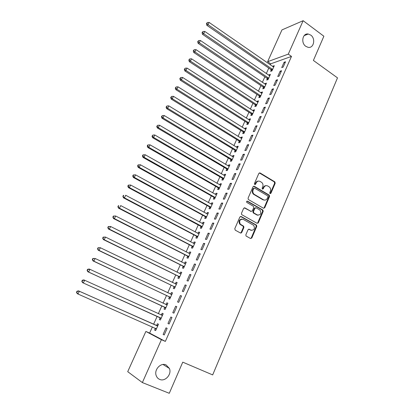 <?xml version="1.0" encoding="UTF-8"?>
<svg xmlns="http://www.w3.org/2000/svg" width="414" height="414" viewBox="0 0 414 414"><rect width="100%" height="100%" fill="white"/><g stroke="black" fill="none" stroke-linecap="round" stroke-linejoin="round"><path stroke-width="0.62" d="M270.052 193.643L270.906 193.312L275.201 183.252L274.87 181.875L260.085 172.954L258.843 173.409L254.424 183.562L254.713 184.577L255.593 184.251L256.162 182.936C257.135 181.177 258.46 180.68 260.147 181.456L261.71 182.419C262.983 183.609 263.314 185.074 262.709 186.812L262.14 188.127L262.429 189.136L263.294 188.81L263.858 187.501C264.815 185.746 266.13 185.249 267.796 186.01L269.328 186.957C270.59 188.132 270.922 189.591 270.326 191.33L269.768 192.639L269.975 193.586L270.332 193.317L274.622 183.278L274.296 181.901L259.319 172.907M254.755 184.603L255.604 182.957L256.162 182.936M262.45 189.151L263.294 187.516L263.858 187.501M166.066 364.915C160.767 362.333 153.868 369.733 156.202 375.612C156.865 377.433 158.034 378.706 159.706 379.421C165.191 381.977 171.991 374.23 169.424 368.455L166.066 364.915M310.728 35.076L308.249 34.026C302.618 32.892 300.605 42.906 305.796 46.321L308.016 47.31C313.75 48.702 315.97 38.595 310.728 35.076M245.864 234.743L246.051 236.006L250.553 238.526L251.815 237.998L256.752 226.448L256.53 225.154L241.15 216.506L239.866 217.014L234.79 228.683L235.219 230.148L240.456 233.01L241.74 232.487L243.893 227.498L243.696 226.22L240.27 224.134C238.935 220.724 239.903 219.13 243.173 219.348L253.725 225.351C255.122 228.73 254.196 230.334 250.931 230.174L249.269 229.252L248.002 229.77L245.864 234.743M152.383 326.936L149.62 333.084L165.352 341.405L291.487 56.413L288.289 54.13L267.615 61.696L281.965 29.901L303.141 20.7L288.289 54.13M165.352 341.405L161.413 339.692L142.364 382.572L127.719 371.668L145.873 331.443L161.413 339.692M303.141 20.7L323.872 36.235L313.393 60.439L337.503 77.863L212.677 374.908L182.755 362.157L169.269 393.3L142.364 382.572M263.495 208.252L264.732 207.766L269.555 196.474L269.26 195.123L254.289 186.284L253.032 186.755L248.074 198.156L248.328 199.491L263.495 208.252M263.19 211.378L258.31 222.799L257.063 223.301L241.683 214.628L241.471 213.329L243.623 208.382L244.897 207.885L251.06 211.388L252.317 210.892L253.725 207.642L253.471 206.317L246.785 202.436C246.387 201.535 246.625 201.116 247.505 201.163L262.931 210.053L263.19 211.378L262.621 211.357L257.751 222.758L258.31 222.799M169.083 324.007L171.981 317.481L170.853 316.995L167.965 323.494L169.088 324.002L167.965 323.494M160.089 317.833L159.328 319.536L160.378 320.017L163.204 313.703L162.148 313.248L161.388 314.94M181.549 295.938L180.39 295.544L177.544 301.946L178.693 302.365L181.549 295.938M169.424 297.019L168.674 298.691L169.75 299.084L172.534 292.869L171.448 292.501L170.703 294.168M190.963 274.741L189.772 274.43L186.973 280.733L188.153 281.065L190.963 274.741M178.615 276.516L177.88 278.161L178.983 278.477L181.725 272.355L180.613 272.065L179.909 273.633M200.226 253.87L199.015 253.647L196.257 259.847L197.462 260.096L200.226 253.87M187.671 256.323L186.942 257.943L188.075 258.176L190.776 252.147L189.638 251.94L188.986 253.389M209.355 233.32L208.113 233.18L205.396 239.287L206.633 239.452L209.355 233.32M196.588 236.43L195.874 238.029L197.033 238.185L199.693 232.244L198.523 232.114L197.928 233.449M218.338 213.091L217.071 213.029L214.395 219.042L215.658 219.125L218.338 213.091M205.375 216.832L204.671 218.411L205.851 218.488L208.475 212.636L207.285 212.579L206.731 213.805M227.182 193.162L225.894 193.183L223.26 199.108L224.543 199.108L227.182 193.162M214.033 197.525L213.334 199.077L214.545 199.082L217.127 193.317L215.911 193.333L215.409 194.451M235.897 173.538L234.583 173.637L231.99 179.469L233.299 179.397L235.897 173.538M222.561 178.501L221.878 180.028L223.105 179.961L225.651 174.278L224.414 174.372L223.958 175.381M222.748 178.087L222.623 178.362M244.483 154.21L243.142 154.381L240.586 160.125L241.921 159.98L244.483 154.21M230.971 159.752L230.293 161.258L231.545 161.124L234.055 155.524L232.792 155.68L232.389 156.59M231.167 159.302L231.033 159.607M252.938 135.171L251.577 135.409L249.057 141.071L250.413 140.853L252.938 135.171M239.256 141.272L238.588 142.758L239.861 142.556L242.335 137.034L241.051 137.262L240.689 138.069M261.265 116.412L259.883 116.717L257.404 122.296L258.781 122.011L261.265 116.412M247.422 123.056L246.765 124.521L248.058 124.252L250.496 118.813L249.192 119.103L248.876 119.812M269.473 97.927L268.07 98.299L265.628 103.795L267.025 103.443L269.473 97.927M255.469 105.104L254.822 106.548L256.142 106.212L258.543 100.85L257.218 101.202L256.944 101.818M277.566 79.711L276.143 80.15L273.732 85.569L275.15 85.144L277.566 79.711M263.407 87.401L262.771 88.824L264.106 88.425L266.471 83.142L265.131 83.556L264.898 84.078M285.536 61.758L284.092 62.26L281.722 67.601L283.155 67.115L285.536 61.758M271.232 69.945L270.606 71.348L271.957 70.892L274.296 65.681L272.935 66.157L272.738 66.592M291.487 56.413L270.694 63.839L270.238 64.858M268.779 68.103L266.316 73.583M264.862 76.807L262.362 82.37M260.918 85.579L258.383 91.22M256.949 94.408L254.377 100.131M252.949 103.303L250.341 109.11M248.923 112.261L246.273 118.15M244.865 121.281L242.18 127.258M240.777 130.369L238.05 136.429M236.663 139.518L233.9 145.671M232.518 148.74L229.713 154.976M228.342 158.024L225.495 164.353M224.134 167.375L221.247 173.797M219.901 176.799L216.972 183.309M215.632 186.29L212.661 192.893M211.331 195.848L208.32 202.549M207 205.484L203.947 212.278M202.637 215.187L199.538 222.08M198.244 224.962L195.097 231.954M193.814 234.81L190.621 241.9M189.348 244.731L186.114 251.924M184.856 254.729L181.575 262.026M180.323 264.805L176.995 272.205M175.759 274.953L172.384 282.462M171.158 285.184L167.737 292.796M166.526 295.487L163.054 303.208M161.853 305.874L158.334 313.703M157.149 316.343L153.594 324.245M267.335 78.644L266.699 80.057L268.044 79.628L270.399 74.38L269.048 74.825L268.831 75.307M281.567 70.701L280.133 71.172L277.742 76.549L279.165 76.098L281.567 70.701M259.454 96.219L258.812 97.652L260.137 97.29L262.523 91.965L261.187 92.348L260.934 92.917M273.535 88.782L272.122 89.191L269.695 94.651L271.103 94.263L273.535 88.782M251.458 114.047L250.806 115.501L252.116 115.201L254.532 109.798L253.223 110.124L252.923 110.786M265.384 107.133L263.992 107.474L261.534 113.012L262.916 112.691L265.384 107.133M243.349 132.133L242.692 133.608L243.975 133.37L246.428 127.89L245.14 128.149L244.798 128.909M257.115 125.758L255.743 126.027L253.249 131.647L254.61 131.393L257.115 125.758M235.126 150.479L234.453 151.974L235.721 151.803L238.21 146.245L236.937 146.437L236.554 147.296M235.333 150.013L235.193 150.329M248.726 144.657L247.375 144.859L244.84 150.561L246.18 150.38L248.726 144.657M226.779 169.093L226.101 170.609L227.343 170.506L229.868 164.865L228.621 164.989L228.192 165.952M226.975 168.658L226.846 168.948M240.208 163.84L238.878 163.97L236.306 169.761L237.626 169.652L240.208 163.84M218.313 187.977L217.624 189.519L218.84 189.488L221.402 183.764L220.181 183.816L219.699 184.882M218.488 187.583L218.369 187.847M231.555 183.314L230.256 183.371L227.643 189.25L228.937 189.214L231.555 183.314M209.722 207.145L209.018 208.708L210.214 208.749L212.817 202.938L211.611 202.922L211.088 204.092M222.779 203.088L221.5 203.067L218.846 209.039L220.119 209.08L222.779 203.088M200.997 226.598L200.288 228.181L201.458 228.295L204.097 222.401L202.922 222.308L202.348 223.591M213.862 223.167L212.61 223.068L209.914 229.128L211.161 229.247L213.862 223.167M192.148 246.34L191.423 247.95L192.572 248.141L195.253 242.159L194.099 241.988L193.473 243.38M204.806 243.556L203.579 243.375L200.847 249.528L202.063 249.735L204.806 243.556M183.159 266.378L182.429 268.013L183.547 268.288L186.269 262.212L185.141 261.964L184.463 263.475M195.615 264.261L194.414 263.997L191.635 270.249L192.826 270.539L195.615 264.261M174.04 286.726L173.295 288.387L174.387 288.739L177.151 282.571L176.048 282.244L175.319 283.875M186.274 285.298L185.099 284.946L182.279 291.296L183.443 291.673L186.274 285.298M164.777 307.385L164.022 309.072L165.082 309.512L167.887 303.245L166.816 302.836L166.066 304.513M176.783 306.665L175.639 306.225L172.773 312.679L173.906 313.144L176.783 306.665M155.369 328.364L154.603 330.077L155.638 330.6L158.484 324.24L157.444 323.743L156.678 325.445M163.116 334.398L164.218 334.957L167.142 328.38L166.03 327.847L163.116 334.398L164.249 334.895M149.62 333.084L145.873 331.443M270.694 63.839L267.615 61.696M272.935 66.157L273.809 66.763M284.092 62.26L285.023 62.912M269.048 74.825L269.928 75.431M280.133 71.172L281.065 71.819M265.131 83.556L266.016 84.156M276.143 80.15L277.08 80.792M261.187 92.348L262.083 92.943M272.122 89.191L273.069 89.833M257.218 101.202L258.119 101.797M268.07 98.299L269.028 98.936M253.223 110.124L254.124 110.709M263.992 107.474L264.955 108.106M249.192 119.103L250.103 119.687M259.883 116.717L260.851 117.343M245.14 128.149L246.056 128.728M255.743 126.027L256.721 126.653M241.051 137.262L241.978 137.836M251.577 135.409L252.556 136.025M236.937 146.437L237.869 147.006M247.375 144.859L248.364 145.469M232.792 155.68L233.729 156.244M243.142 154.381L244.136 154.986M228.621 164.989L229.563 165.553M238.878 163.97L239.882 164.57M224.414 174.372L225.361 174.925M234.583 173.637L235.592 174.232M220.181 183.816L221.133 184.37M230.256 183.371L231.271 183.961M215.911 193.333L216.874 193.881M225.894 193.183L226.913 193.768M211.611 202.922L212.584 203.46M221.5 203.067L222.53 203.647M258.201 222.996L257.777 222.763M207.285 212.579L208.258 213.117M217.071 213.029L218.106 213.603M202.922 222.308L203.9 222.841M212.61 223.068L213.655 223.638M198.523 232.114L199.517 232.637M208.113 233.18L209.163 233.744M194.099 241.988L195.092 242.506M203.579 243.375L204.64 243.929M189.638 251.94L190.642 252.452M199.015 253.647L200.081 254.196M185.141 261.964L186.15 262.471M194.414 263.997L195.491 264.541M180.613 272.065L181.632 272.567M189.772 274.43L190.859 274.968M176.048 282.244L177.073 282.741M185.099 284.946L186.191 285.479M171.448 292.501L172.483 292.988M180.39 295.544L181.487 296.067M166.816 302.836L167.856 303.317M175.639 306.225L176.752 306.743M159.328 319.536L160.384 320.006M162.148 313.248L163.194 313.724M170.853 316.995L171.97 317.502M154.603 330.077L155.664 330.543M266.088 185.663C264.836 185.627 263.904 186.248 263.294 187.516M258.383 181.104C257.141 181.089 256.214 181.705 255.604 182.957M263.599 208.304L264.163 207.75L268.981 196.479L268.686 195.129L253.559 186.228M267.961 196.852L267.677 195.848L254.62 188.173L253.746 188.499L253.135 189.897C252.54 191.573 252.83 193.012 254.02 194.213L263.433 199.765C265.11 200.511 266.419 199.998 267.372 198.239L267.961 196.852M254.03 188.168L253.187 188.515L253.746 188.499M264.453 200.112L262.864 199.76L253.461 194.223C252.276 193.022 251.986 191.584 252.581 189.912L253.187 188.515M257.13 223.337L257.751 222.758M251.169 211.44L244.224 207.812M262.621 211.357L262.212 209.919L246.935 201.152M257.394 214.985C260.696 215.13 261.581 213.51 260.049 210.126L256.147 207.818L254.895 208.309L253.492 211.559L253.73 212.874L257.394 214.985L256.835 214.959L258.098 215.244M255.474 207.75L254.336 208.294L254.895 208.309M256.835 214.959L253.177 212.848L252.938 211.538L254.336 208.294M251.531 230.401L248.659 229.175M241.926 219.063C239.09 219.56 238.355 221.236 239.732 224.093L240.886 224.616M240.513 233.035L241.196 232.43L243.349 227.452L243.147 226.179L240.348 224.574M250.584 238.542L251.262 237.936L256.188 226.401L255.971 225.112L240.503 216.429M273.664 67.084L209.111 22.423L208.03 24.669L206.845 25.321L270.88 69.552L271.91 70.908M206.876 23.417L207.31 22.516L206.405 23.681L206.876 23.417L208.03 24.669L272.588 69.485M207.31 22.516L209.111 22.423M206.845 25.321L206.405 23.681M269.762 75.793L204.77 31.423L203.678 33.684L202.508 34.305L266.978 78.251L268.034 79.633M202.524 32.421L202.958 31.516L202.058 32.67L202.524 32.421L203.678 33.684L268.681 78.21M202.958 31.516L204.77 31.423M202.508 34.305L202.058 32.67M265.835 84.565L200.392 40.484L199.294 42.761L198.135 43.351L263.05 87.007L264.116 88.399M198.14 41.493L198.58 40.582L197.675 41.731L198.14 41.493L199.294 42.761L264.743 86.997M198.58 40.582L200.392 40.484M198.135 43.351L197.675 41.731M261.881 93.398L195.988 49.618L194.88 51.91L193.731 52.469L259.092 95.831L260.168 97.218M193.721 50.632L194.161 49.711L193.26 50.855L193.721 50.632L194.88 51.91L260.779 95.851M194.161 49.711L195.988 49.618M193.731 52.469L193.26 50.855M257.896 102.294L191.542 58.819L190.43 61.127L189.296 61.655L255.107 104.716L256.188 106.098M189.27 59.839L189.715 58.912L188.815 60.051L189.27 59.839L190.43 61.127L256.789 104.763M189.715 58.912L191.542 58.819M189.296 61.655L188.815 60.051M253.88 111.252L187.071 68.087L185.943 70.416L184.825 70.908L251.096 113.659L252.183 115.04M184.784 69.112L185.234 68.186L184.339 69.314L184.784 69.112L185.943 70.416L252.768 113.741M185.234 68.186L187.071 68.087M184.825 70.908L184.339 69.314M249.839 120.277L182.558 77.428L181.43 79.773L180.323 80.228L247.049 122.673L248.152 124.05M180.266 78.463L180.716 77.522L179.821 78.644L180.266 78.463L181.43 79.773L248.716 122.782M180.716 77.522L182.558 77.428M180.323 80.228L179.821 78.644M245.766 129.365L178.02 86.837L176.876 89.201L175.784 89.626L242.982 131.745L244.084 133.122M175.712 87.877L176.167 86.935L175.277 88.047L175.712 87.877L176.876 89.201L244.638 131.89M176.167 86.935L178.02 86.837M175.784 89.626L175.277 88.047M241.667 138.519L173.44 96.317L172.291 98.703L171.21 99.086L238.878 140.889L239.991 142.261M171.122 97.368L171.582 96.415L170.692 97.523L171.122 97.368L172.291 98.703L240.529 141.06M171.582 96.415L173.44 96.317M171.21 99.086L170.692 97.523M237.538 147.741L168.829 105.875L167.67 108.271L166.604 108.623L234.785 150.116L235.871 151.467M166.5 106.931L166.966 105.968L166.076 107.071L166.5 106.931L167.67 108.271L236.394 150.303M166.966 105.968L168.829 105.875M166.604 108.623L166.076 107.071M233.377 157.03L164.182 115.501L163.012 117.918L161.962 118.233L230.588 159.369L231.716 160.736M161.843 116.567L162.309 115.599L161.424 116.696L161.843 116.567L163.012 117.918L232.223 159.607M162.309 115.599L164.182 115.501M161.962 118.233L161.424 116.696M229.185 166.387L159.499 125.204L158.319 127.641L157.284 127.916L226.401 168.71L227.534 170.076M157.149 126.275L157.62 125.302L156.735 126.389L157.149 126.275L158.319 127.641L228.026 168.984M157.62 125.302L159.499 125.204M157.284 127.916L156.735 126.389M224.968 175.81L154.779 134.98L153.594 137.438L152.569 137.676L222.178 178.123L223.322 179.485M152.419 136.061L152.89 135.078L152.01 136.159L152.419 136.061L153.594 137.438L223.793 178.429M152.89 135.078L154.779 134.98M152.569 137.676L152.01 136.159M220.714 185.306L150.023 144.833L148.828 147.306L147.819 147.508L217.924 187.599L219.078 188.96M147.653 145.919L148.129 144.931L147.726 145.014L147.249 146.002L147.653 145.919L148.828 147.306L219.534 187.94M148.129 144.931L150.023 144.833M147.819 147.508L147.249 146.002M216.429 194.87L145.226 154.764L144.025 157.258L143.032 157.418L213.645 197.152L214.804 198.503M142.846 155.861L143.327 154.862L142.933 154.929L142.452 155.928L142.846 155.861L144.025 157.258L215.244 197.525M143.327 154.862L145.226 154.764M143.032 157.418L142.452 155.928M212.113 204.506L140.398 164.767L139.182 167.282L138.209 167.406L209.329 206.767L210.493 208.118M138.007 165.874L138.488 164.87L138.1 164.922L137.614 165.926L138.007 165.874L139.182 167.282L210.917 207.176M138.488 164.87L140.398 164.767M138.209 167.406L137.614 165.926M207.766 214.209L135.528 174.853L134.307 177.389L133.344 177.471L204.982 216.46L206.156 217.805M240.834 232.891L241.181 233.051M133.127 175.966L133.613 174.956L133.23 174.993L132.739 176.002L133.127 175.966L134.307 177.389L206.56 216.905M133.613 174.956L135.528 174.853M133.344 177.471L132.739 176.002M203.388 223.99L130.622 185.022L129.391 187.573L128.443 187.614L200.604 226.225L201.784 227.565M128.205 186.14L128.697 185.12L128.324 185.141L127.828 186.16L128.205 186.14L129.391 187.573L201.773 226.329L202.063 226.572L200.888 226.463L202.172 226.706M203.393 223.974L203.083 223.953M128.697 185.12L130.622 185.022M128.443 187.614L127.828 186.16M198.974 233.843L125.675 195.268L124.433 197.84L123.507 197.84L196.189 236.058L197.38 237.398M198.999 233.781L198.497 233.75M123.248 196.396L123.745 195.367L123.377 195.372L122.88 196.396L124.433 197.84L197.747 236.575M123.377 195.372L123.745 195.367M123.507 197.84L122.88 196.396M194.528 243.768L120.691 205.592L119.439 208.185L118.528 208.149L191.744 245.968L192.945 247.308M194.575 243.66L193.943 243.623M118.254 206.731L118.751 205.696L118.388 205.68L117.886 206.715L119.439 208.185L193.297 246.527M118.388 205.68L118.751 205.696M118.528 208.149L117.886 206.715M190.047 253.772L115.666 216.004L114.404 218.618L113.508 218.535L187.263 255.956L188.473 257.285M190.119 253.616L189.353 253.575M113.213 217.148L113.721 216.103L113.364 216.072L112.856 217.117L114.404 218.618L188.805 256.545M113.364 216.072L115.666 216.004L113.721 216.103M113.508 218.535L112.856 217.117M185.534 263.847L110.6 226.494L109.327 229.133L108.452 229.004L182.75 266.016L183.971 267.346M185.627 263.646L184.727 263.604M108.137 227.648L108.649 226.598L108.297 226.551L107.79 227.602L109.327 229.133L184.282 266.647M108.297 226.551L110.6 226.494L108.649 226.598M108.452 229.004L107.79 227.602M180.985 274.001L105.492 237.072L104.214 239.732L103.35 239.561L178.206 276.148L179.433 277.473M181.099 273.747L180.069 273.716M103.019 238.236L103.536 237.175L103.189 237.108L102.677 238.169L104.214 239.732L179.723 276.821M103.189 237.108L105.492 237.072L103.536 237.175M103.35 239.561L102.677 238.169M176.405 284.232L100.348 247.732L99.055 250.413L98.211 250.196L173.621 286.364L174.858 287.683M176.54 283.926L175.37 283.9M97.859 248.907L98.377 247.836L98.04 247.753L97.523 248.824L99.055 250.413L175.132 287.073M98.04 247.753L100.348 247.732L98.377 247.836M98.211 250.196L97.523 248.824M171.789 294.545L95.158 258.481L93.854 261.182L93.031 260.923L169.005 296.657L170.252 297.971M171.945 294.188L170.64 294.168M92.658 259.666L93.181 258.584L92.855 258.486L92.332 259.562L93.854 261.182L170.506 297.407M92.855 258.486L95.158 258.481L93.181 258.584M93.031 260.923L92.332 259.562M167.132 304.932L89.926 269.317L88.612 272.045L87.809 271.734L164.353 307.028L165.605 308.342M167.318 304.523L165.864 304.513M87.416 270.513L87.944 269.421L87.623 269.302L87.095 270.389L88.612 272.045L165.843 307.819M87.623 269.302L89.119 269.022L89.926 269.317L87.944 269.421M87.809 271.734L87.095 270.389M162.443 315.401L84.653 280.247L83.328 282.99L82.541 282.638L159.669 317.476L160.927 318.785M162.65 314.94L160.999 314.914M82.132 281.448L82.66 280.345L82.345 280.211L81.817 281.308L83.328 282.99L161.144 318.309M82.345 280.211L83.861 279.9L84.653 280.247L82.66 280.345M82.541 282.638L81.817 281.308M155.203 328.183L156.213 329.311M157.946 325.44L156.13 325.368L78.562 290.871L79.338 291.259L78.003 294.028L156.404 328.882M157.718 325.953L79.338 291.259L77.03 291.208L76.497 292.31L76.802 292.47L77.335 291.363M76.802 292.47L78.003 294.028L77.232 293.624L76.497 292.31M77.03 291.208L78.562 290.871M270.332 193.317L270.906 193.312M255.034 184.277L255.593 184.251M262.73 188.825L263.294 188.81M259.521 172.995L260.085 172.954M274.218 181.849L274.798 181.824M274.622 183.278L275.201 183.252M253.73 186.305L254.289 186.284M268.572 195.046L269.147 195.046M268.981 196.479L269.555 196.474M264.163 207.75L264.732 207.766M252.581 189.912L253.135 189.897M253.917 194.549L254.475 194.544M262.864 199.76L263.433 199.765M244.353 207.869L244.897 207.885M250.506 211.368L251.06 211.388M246.956 201.157L247.505 201.163M262.212 209.919L262.776 209.939M252.938 211.538L253.492 211.559M253.358 212.982L253.911 213.008M248.721 229.206L249.269 229.252M250.382 230.122L250.931 230.174M242.925 226.003L243.468 226.044M243.349 227.452L243.893 227.498M241.196 232.43L241.74 232.487M240.606 216.481L241.15 216.506M255.774 224.968L256.333 225.009M256.188 226.401L256.752 226.448M251.262 237.936L251.815 237.998M270.88 69.552L272.236 69.091M271.144 69.816L272.5 69.355M266.978 78.251L268.324 77.816M267.242 78.515L268.588 78.08M263.05 87.007L264.386 86.604M263.314 87.271L264.655 86.868M259.092 95.831L260.416 95.458M259.361 96.089L260.685 95.717M255.107 104.716L256.426 104.375M255.376 104.975L256.696 104.633M251.096 113.659L252.4 113.353M251.365 113.917L252.675 113.612M247.049 122.673L248.348 122.394M247.324 122.932L248.623 122.653M242.982 131.745L244.265 131.502M243.256 132.004L244.545 131.761M238.878 140.889L240.156 140.677M239.157 141.143L240.436 140.931M234.748 150.096L236.016 149.915M235.028 150.349L236.296 150.173M230.588 159.369L231.845 159.224M230.872 159.623L232.125 159.478M226.401 168.71L227.643 168.601M226.681 168.964L227.928 168.855M222.178 178.123L223.41 178.046M222.463 178.372L223.695 178.299M217.924 187.599L219.146 187.563M218.214 187.852L219.436 187.811M213.645 197.152L214.85 197.147M213.929 197.4L215.14 197.395M209.329 206.767L210.524 206.803M209.619 207.016L210.814 207.052M204.982 216.46L206.167 216.532M205.272 216.708L206.457 216.776M200.604 226.225L201.773 226.329M196.189 236.058L197.349 236.208M196.484 236.306L197.649 236.451M191.744 245.968L192.893 246.154M192.044 246.211L193.188 246.397M187.263 255.956L188.401 256.178M187.568 256.194L188.701 256.421M185.058 263.77L185.379 263.842M182.75 266.016L183.873 266.28M183.055 266.254L184.178 266.518M180.432 273.892L180.825 273.996M178.206 276.148L179.314 276.454M178.512 276.392L179.619 276.697M175.733 284.071L176.245 284.232M173.621 286.364L174.718 286.711M173.932 286.602L175.024 286.949M170.899 294.287L171.624 294.54M169.005 296.657L170.087 297.045M169.316 296.895L170.397 297.283M165.9 304.513L166.971 304.932M164.353 307.028L165.419 307.457M164.668 307.26L165.735 307.695M161.222 314.94L162.278 315.401M159.669 317.476L160.72 317.952M159.98 317.714L161.03 318.185M156.513 325.451L157.553 325.953M156.13 325.368L157.165 325.875M155.26 328.24L156.295 328.757M304.119 35.661L308.249 34.026M163.023 364.491L169.424 368.455M274.296 181.901L274.87 181.875M268.686 195.129L269.26 195.123M253.461 194.223L254.02 194.213M253.177 212.848L253.73 212.874M262.367 210.038L262.931 210.053M239.732 224.093L240.27 224.134M243.147 226.179L243.696 226.22M255.971 225.112L256.53 225.154M234.785 150.116L236.052 149.94M230.66 159.416L231.912 159.271M226.505 168.783L227.747 168.674M222.318 178.222L223.55 178.144M218.095 187.723L219.316 187.687M213.847 197.302L215.052 197.297M209.562 206.948L210.757 206.984M205.24 216.672L206.426 216.739"/></g></svg>
